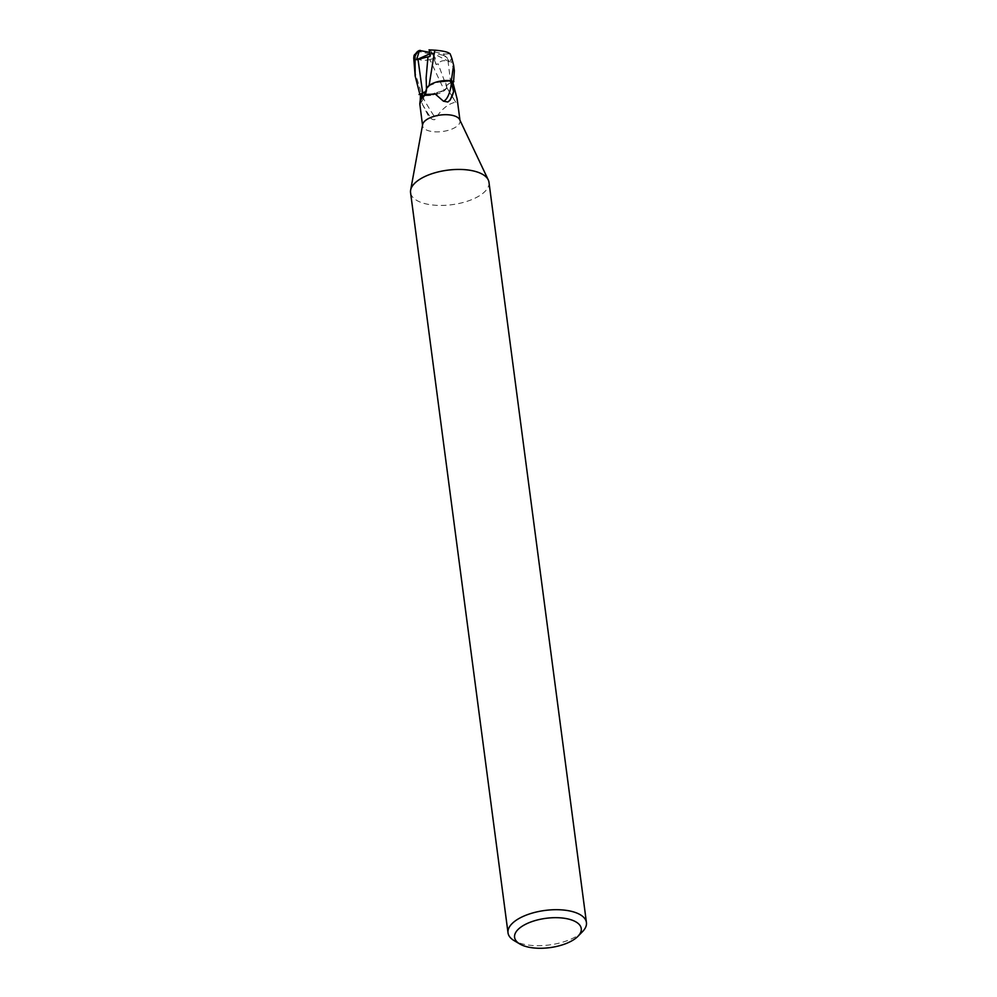 <?xml version="1.0" encoding="UTF-8"?>
<svg xmlns="http://www.w3.org/2000/svg" width="997" height="997" viewBox="0 0 997 997"><rect width="100%" height="100%" fill="white"/><g stroke="black" fill="none" stroke-linecap="round" stroke-linejoin="round"><path stroke-width="0.75" stroke-dasharray="4.99 3.74" d="M488.979 182.277A39.544 17.398 -7.5 0 1 468.752 200.758A39.544 17.398 -7.5 0 1 426.978 204.111A39.544 17.398 -7.5 0 1 410.565 192.595M459.704 119.69A18.881 8.3 -7.5 0 1 460.041 120.824A18.881 8.3 -7.5 0 1 450.395 129.647A18.881 8.3 -7.5 0 1 430.442 131.255A18.881 8.3 -7.5 0 1 422.603 125.747A18.881 8.3 -7.5 0 1 422.641 124.575M582.51 931.647A39.544 17.398 -7.5 0 1 524.434 944.371A39.544 17.398 -7.5 0 1 514.165 940.645M414.403 70.276L422.043 95.463L426.255 95.7L444.276 90.341L426.255 95.7L422.292 95.5A19.666 8.649 -7.5 0 1 420.56 94.703A19.666 8.649 -7.5 0 0 422.292 95.5L432.287 95.189A16.961 7.465 -7.5 0 1 423.949 95.562A18.881 8.3 -7.5 0 1 420.56 94.054M422.691 93.17C426.143 91.712 427.401 90.116 426.467 88.397L426.803 89.219L426.467 88.397C427.401 90.116 426.143 91.699 422.691 93.17M427.887 86.589L436.15 82.115L429.096 85.518M423.949 95.562L422.379 96.447C421.295 97.32 421.282 99.887 422.329 104.137L428.436 115.976L431.427 118.793C433.795 120.176 435.203 120.039 435.677 118.381C441.609 109.059 448.314 103.651 455.766 102.155L457.199 99.264M422.329 104.137A21.436 1.633 58.2 0 0 431.427 118.793M455.766 102.155A21.51 1.645 58.2 0 1 446.843 87.649A8.499 3.739 -7.5 0 1 446.718 87.449A8.499 3.739 -7.5 0 1 450.619 82.925L452.812 82.115M422.379 96.447A20.414 1.558 58.2 0 0 435.677 118.381M446.843 87.649A16.961 7.465 -7.5 0 1 445.497 89.58A16.961 7.465 -7.5 0 1 432.287 95.189L444.313 90.415L429.881 59.646M425.657 91.574L426.529 88.571A8.499 3.739 -7.5 0 1 426.841 90.004A8.499 3.739 -7.5 0 1 425.619 91.687M448.525 101.507A21.436 7.964 -85.6 0 1 448.388 101.619A21.436 7.964 -85.6 0 1 447.827 102.006M424.822 93.805A21.51 7.988 -85.6 0 1 420.983 99.6M452.825 82.165L450.681 82.963C447.217 84.384 445.958 85.954 446.905 87.674L444.313 90.415M445.784 83.075L446.905 87.674L444.126 90.428L446.893 87.611L446.556 86.814L446.893 87.611C445.958 85.879 447.217 84.321 450.694 82.938C447.217 84.309 445.958 85.879 446.893 87.611L438.119 63.783L436.075 64.618L435.166 58.038L433.309 54.611L419.525 51.682L414.029 55.595M429.071 85.754L441.098 80.981M454.308 81.617L450.694 82.938L454.308 81.617M450.881 55.757L451.778 58.312A19.766 8.699 -7.5 0 1 450.445 60.082L443.939 55.52M430.131 59.583C421.382 61.465 416.061 59.683 414.166 54.224M435.353 57.951L429.508 59.683M429.744 53.9L432.062 52.878L430.804 51.146L444.587 54.075A13.833 6.094 -7.5 0 1 443.229 55.259L445.858 56.729L449.672 61.876L448.064 61.39C443.653 59.957 440.338 60.755 438.107 63.783M454.358 70.849L450.445 60.082M429.545 52.343L432.062 52.878L433.309 54.611M443.229 55.259L432.062 52.878L436.075 64.618M444.587 54.075L450.071 53.763M422.043 95.463A19.766 8.699 -7.5 0 1 420.56 94.777M430.804 51.146L429.233 49.85M449.672 61.876L432.062 52.878L430.056 56.43M450.619 82.925A29.711 2.268 58.2 0 0 455.068 90.403M450.694 82.925L448.077 61.39M445.472 56.044L445.858 56.729M419.525 51.682A13.833 6.094 -7.5 0 1 420.884 50.498M446.718 87.449L455.903 102.379M426.841 90.004C426.579 93.394 424.248 98.142 419.849 104.249M424.012 95.488L425.532 94.441M426.143 77.828L426.816 89.319"/><path stroke-width="1.5" d="M519.823 943.985L514.165 940.645A39.544 17.398 -7.5 0 1 508.021 932.856L410.565 192.595A39.544 17.398 -7.5 0 1 410.639 190.128A39.544 17.398 -7.5 0 1 433.259 173.291A39.544 17.398 -7.5 0 1 472.566 170.761A39.544 17.398 -7.5 0 1 488.268 179.909A39.544 17.398 -7.5 0 1 488.979 182.277L586.435 922.537A39.544 17.398 -7.5 0 1 582.51 931.647L577.924 936.333A33.611 14.781 -7.5 0 1 528.547 947.15A33.611 14.781 -7.5 0 1 519.823 943.985A33.611 14.781 -7.5 0 1 524.908 924.63A33.611 14.781 -7.5 0 1 567.293 918.798A33.611 14.781 -7.5 0 1 577.924 936.333M410.639 190.128L422.641 124.575A18.881 8.3 -7.5 0 1 433.433 116.537A18.881 8.3 -7.5 0 1 452.214 115.328A18.881 8.3 -7.5 0 1 459.704 119.69L488.268 179.909M508.021 932.856A39.544 17.398 -7.5 0 1 528.248 914.374A39.544 17.398 -7.5 0 1 570.022 911.021A39.544 17.398 -7.5 0 1 586.435 922.537M425.657 91.574L419.837 94.266A19.666 8.649 -7.5 0 0 420.56 94.703A19.666 8.649 -7.5 0 1 419.837 94.266L415.163 76.009L415.051 56.243L417.569 51.383L420.186 50.373M419.076 94.565L422.691 93.17L419.076 94.565M429.545 52.343L419.5 50.473L416.522 59.745L427.962 56.841L426.143 77.828L426.467 88.397L429.196 85.592L426.467 88.496L427.887 86.589A16.961 7.465 -7.5 0 1 441.098 80.981A16.961 7.465 -7.5 0 1 449.435 80.607A18.881 8.3 -7.5 0 1 452.812 82.115L457.199 99.264L459.966 120.238M452.825 82.165L453.548 81.891A19.666 8.649 -7.5 0 0 451.093 80.67L436.15 82.115L451.093 80.67A19.666 8.649 -7.5 0 1 453.548 81.891L454.358 70.849L453.61 65.117L451.342 80.707L441.098 80.981M449.435 80.607L451.417 82.788L453.635 91.624L450.195 100.049L447.827 102.006L443.428 101.196L435.353 94.104L425.532 94.441L420.983 99.6C419.737 105.582 419.488 105.819 420.223 100.273L420.56 94.054L422.765 93.244A29.711 11.029 -85.6 0 1 420.223 100.273C419.488 105.819 419.737 105.582 420.983 99.6M419.849 104.249L422.529 125.173M425.619 91.687A8.499 3.739 -7.5 0 1 422.765 93.244M426.479 88.484L426.529 88.571A16.961 7.465 -7.5 0 1 427.887 86.589M451.417 82.788A20.414 7.577 -85.6 0 1 443.428 101.196M453.635 91.624A21.436 7.964 -85.6 0 1 448.525 101.507M426.542 88.521A21.51 7.988 -85.6 0 1 424.822 93.805L423.812 95.799M434.642 50.149C443.665 50.884 448.874 52.218 450.283 54.112M429.096 85.518L434.767 50.162M451.778 58.312L453.61 65.117M450.071 53.763L450.881 55.757M429.034 49.85L435.103 50.199M427.962 56.841L430.056 56.43L429.233 49.85M417.569 51.383L414.029 55.595L413.73 58.013L415.163 76.009M420.56 94.777A19.766 8.699 -7.5 0 1 419.749 94.304M451.342 80.707A19.766 8.699 -7.5 0 1 453.635 81.866M416.522 59.745L429.744 53.9M417.992 59.184L422.691 93.207M418.765 50.685L418.615 51.782M413.73 58.013A19.766 8.699 -7.5 0 1 415.051 56.243M452.189 59.396L450.744 55.371"/></g></svg>
